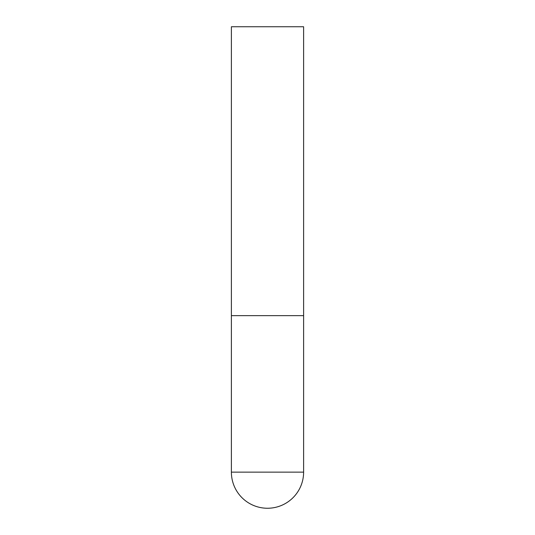 <?xml version="1.0" encoding="UTF-8"?>
<svg xmlns="http://www.w3.org/2000/svg" width="535" height="535" viewBox="0 0 535 535"><rect width="100%" height="100%" fill="white"/><g stroke="black" fill="none" stroke-linecap="round" stroke-linejoin="round"><path stroke-width="0.4" stroke-dasharray="2.67 2.01" d="M267.5 315.65L303.612 315.65L267.5 315.65M303.612 26.75L231.387 26.75M231.387 472.137L303.612 472.137"/><path stroke-width="0.8" d="M231.387 472.137A36.112 36.112 0 0 0 267.5 508.25A36.112 36.112 0 0 0 303.612 472.137L231.387 472.137L231.387 315.65L303.612 315.65L231.387 315.65L231.387 26.75L303.612 26.75L303.612 472.137"/></g></svg>
